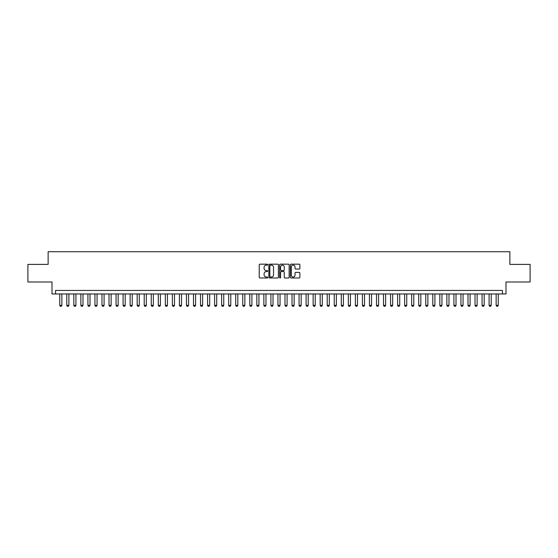 <?xml version="1.0" encoding="UTF-8"?>
<svg xmlns="http://www.w3.org/2000/svg" width="558" height="558" viewBox="0 0 558 558"><rect width="100%" height="100%" fill="white"/><g stroke="black" fill="none" stroke-linecap="round" stroke-linejoin="round"><path stroke-width="0.84" d="M267.735 264.659A0.481 0.481 0 0 0 267.254 264.171L259.916 264.171A0.691 0.691 0 0 0 259.226 264.862L259.226 277.298A0.691 0.691 0 0 0 259.916 277.989L267.254 277.989A0.481 0.481 0 0 0 267.735 277.507A0.481 0.481 0 0 0 267.254 277.026L266.305 277.026A2.211 2.211 0 0 1 264.094 274.815L264.094 273.776A2.211 2.211 0 0 1 266.305 271.565L267.254 271.565A0.481 0.481 0 0 0 267.735 271.083A0.481 0.481 0 0 0 267.254 270.595L266.305 270.595A2.211 2.211 0 0 1 264.094 268.384L264.094 267.352A2.211 2.211 0 0 1 266.305 265.141L267.254 265.141A0.481 0.481 0 0 0 267.735 264.659M299.193 269.047A0.691 0.691 0 0 0 299.883 268.356L299.883 264.862A0.691 0.691 0 0 0 299.193 264.171L291.039 264.171A0.691 0.691 0 0 0 290.348 264.862L290.348 277.298A0.691 0.691 0 0 0 291.039 277.989L299.193 277.989A0.691 0.691 0 0 0 299.883 277.298L299.883 273.085A0.691 0.691 0 0 0 299.193 272.395L295.705 272.395A0.691 0.691 0 0 0 295.015 273.085L295.015 275.178A1.848 1.848 0 0 1 293.166 277.026A1.848 1.848 0 0 1 291.318 275.178L291.318 266.989A1.848 1.848 0 0 1 293.166 265.141A1.848 1.848 0 0 1 295.015 266.989L295.015 268.356A0.691 0.691 0 0 0 295.705 269.047L299.193 269.047M502.472 293.954L505.994 293.954L505.994 281.992L530.1 281.992L530.1 264.394L509.866 264.394L509.866 251.728L48.134 251.728L48.134 264.394L27.9 264.394L27.9 281.992L52.006 281.992L52.006 293.954L502.472 293.954L502.472 290.439L55.528 290.439L55.528 293.954M278.393 264.862A0.691 0.691 0 0 0 277.703 264.171L269.549 264.171A0.691 0.691 0 0 0 268.858 264.862L268.858 277.298A0.691 0.691 0 0 0 269.549 277.989L277.703 277.989A0.691 0.691 0 0 0 278.393 277.298L278.393 264.862M280.297 264.171L288.451 264.171A0.691 0.691 0 0 1 289.142 264.862L289.142 277.298A0.691 0.691 0 0 1 288.451 277.989L284.957 277.989A0.691 0.691 0 0 1 284.266 277.298L284.266 272.255A0.691 0.691 0 0 0 283.576 271.565L281.26 271.565A0.691 0.691 0 0 0 280.569 272.255L280.569 277.507A0.481 0.481 0 0 1 280.088 277.989A0.481 0.481 0 0 1 279.607 277.507L279.607 264.862A0.691 0.691 0 0 1 280.297 264.171M270.309 265.141A0.481 0.481 0 0 0 269.828 265.622L269.828 276.538A0.481 0.481 0 0 0 270.309 277.026L271.314 277.026A2.211 2.211 0 0 0 273.525 274.815L273.525 267.352A2.211 2.211 0 0 0 271.314 265.141L270.309 265.141M284.266 267.024A1.848 1.848 0 0 0 282.418 265.176A1.848 1.848 0 0 0 280.569 267.024L280.569 269.905A0.691 0.691 0 0 0 281.26 270.595L283.576 270.595A0.691 0.691 0 0 0 284.266 269.905L284.266 267.024M59.748 293.954L59.748 305.359L61.861 305.359L61.861 293.954M61.861 305.359L61.331 306.272L60.278 306.272L59.748 305.359M66.786 293.954L66.786 305.359L68.899 305.359L68.899 293.954M68.899 305.359L68.369 306.272L67.316 306.272L66.786 305.359M73.823 293.954L73.823 305.359L75.937 305.359L75.937 293.954M75.937 305.359L75.407 306.272L74.353 306.272L73.823 305.359M80.868 293.954L80.868 305.359L82.975 305.359L82.975 293.954M82.975 305.359L82.451 306.272L81.391 306.272L80.868 305.359M87.906 293.954L87.906 305.359L90.012 305.359L90.012 293.954M90.012 305.359L89.489 306.272L88.429 306.272L87.906 305.359M94.944 293.954L94.944 305.359L97.057 305.359L97.057 293.954M97.057 305.359L96.527 306.272L95.467 306.272L94.944 305.359M101.981 293.954L101.981 305.359L104.095 305.359L104.095 293.954M104.095 305.359L103.565 306.272L102.512 306.272L101.981 305.359M109.019 293.954L109.019 305.359L111.133 305.359L111.133 293.954M111.133 305.359L110.603 306.272L109.549 306.272L109.019 305.359M116.057 293.954L116.057 305.359L118.17 305.359L118.17 293.954M118.17 305.359L117.64 306.272L116.587 306.272L116.057 305.359M123.095 293.954L123.095 305.359L125.208 305.359L125.208 293.954M125.208 305.359L124.678 306.272L123.625 306.272L123.095 305.359M130.133 293.954L130.133 305.359L132.246 305.359L132.246 293.954M132.246 305.359L131.716 306.272L130.663 306.272L130.133 305.359M137.17 293.954L137.17 305.359L139.284 305.359L139.284 293.954M139.284 305.359L138.754 306.272L137.7 306.272L137.17 305.359M144.215 293.954L144.215 305.359L146.322 305.359L146.322 293.954M146.322 305.359L145.798 306.272L144.738 306.272L144.215 305.359M151.253 293.954L151.253 305.359L153.359 305.359L153.359 293.954M153.359 305.359L152.836 306.272L151.776 306.272L151.253 305.359M158.291 293.954L158.291 305.359L160.397 305.359L160.397 293.954M160.397 305.359L159.874 306.272L158.814 306.272L158.291 305.359M165.328 293.954L165.328 305.359L167.442 305.359L167.442 293.954M167.442 305.359L166.912 306.272L165.859 306.272L165.328 305.359M172.366 293.954L172.366 305.359L174.48 305.359L174.48 293.954M174.48 305.359L173.95 306.272L172.896 306.272L172.366 305.359M179.404 293.954L179.404 305.359L181.517 305.359L181.517 293.954M181.517 305.359L180.987 306.272L179.934 306.272L179.404 305.359M186.442 293.954L186.442 305.359L188.555 305.359L188.555 293.954M188.555 305.359L188.025 306.272L186.972 306.272L186.442 305.359M193.48 293.954L193.48 305.359L195.593 305.359L195.593 293.954M195.593 305.359L195.063 306.272L194.01 306.272L193.48 305.359M200.517 293.954L200.517 305.359L202.631 305.359L202.631 293.954M202.631 305.359L202.101 306.272L201.047 306.272L200.517 305.359M207.562 293.954L207.562 305.359L209.669 305.359L209.669 293.954M209.669 305.359L209.145 306.272L208.085 306.272L207.562 305.359M214.6 293.954L214.6 305.359L216.706 305.359L216.706 293.954M216.706 305.359L216.183 306.272L215.123 306.272L214.6 305.359M221.638 293.954L221.638 305.359L223.744 305.359L223.744 293.954M223.744 305.359L223.221 306.272L222.161 306.272L221.638 305.359M228.675 293.954L228.675 305.359L230.789 305.359L230.789 293.954M230.789 305.359L230.259 306.272L229.205 306.272L228.675 305.359M235.713 293.954L235.713 305.359L237.827 305.359L237.827 293.954M237.827 305.359L237.296 306.272L236.243 306.272L235.713 305.359M242.751 293.954L242.751 305.359L244.864 305.359L244.864 293.954M244.864 305.359L244.334 306.272L243.281 306.272L242.751 305.359M249.789 293.954L249.789 305.359L251.902 305.359L251.902 293.954M251.902 305.359L251.372 306.272L250.319 306.272L249.789 305.359M256.826 293.954L256.826 305.359L258.94 305.359L258.94 293.954M258.94 305.359L258.41 306.272L257.357 306.272L256.826 305.359M263.864 293.954L263.864 305.359L265.978 305.359L265.978 293.954M265.978 305.359L265.448 306.272L264.394 306.272L263.864 305.359M270.909 293.954L270.909 305.359L273.015 305.359L273.015 293.954M273.015 305.359L272.492 306.272L271.432 306.272L270.909 305.359M277.947 293.954L277.947 305.359L280.053 305.359L280.053 293.954M280.053 305.359L279.53 306.272L278.47 306.272L277.947 305.359M284.985 293.954L284.985 305.359L287.091 305.359L287.091 293.954M287.091 305.359L286.568 306.272L285.508 306.272L284.985 305.359M292.022 293.954L292.022 305.359L294.136 305.359L294.136 293.954M294.136 305.359L293.606 306.272L292.552 306.272L292.022 305.359M299.06 293.954L299.06 305.359L301.174 305.359L301.174 293.954M301.174 305.359L300.643 306.272L299.59 306.272L299.06 305.359M306.098 293.954L306.098 305.359L308.211 305.359L308.211 293.954M308.211 305.359L307.681 306.272L306.628 306.272L306.098 305.359M313.136 293.954L313.136 305.359L315.249 305.359L315.249 293.954M315.249 305.359L314.719 306.272L313.666 306.272L313.136 305.359M320.173 293.954L320.173 305.359L322.287 305.359L322.287 293.954M322.287 305.359L321.757 306.272L320.704 306.272L320.173 305.359M327.211 293.954L327.211 305.359L329.325 305.359L329.325 293.954M329.325 305.359L328.795 306.272L327.741 306.272L327.211 305.359M334.256 293.954L334.256 305.359L336.362 305.359L336.362 293.954M336.362 305.359L335.839 306.272L334.779 306.272L334.256 305.359M341.294 293.954L341.294 305.359L343.4 305.359L343.4 293.954M343.4 305.359L342.877 306.272L341.817 306.272L341.294 305.359M348.332 293.954L348.332 305.359L350.438 305.359L350.438 293.954M350.438 305.359L349.915 306.272L348.855 306.272L348.332 305.359M355.369 293.954L355.369 305.359L357.483 305.359L357.483 293.954M357.483 305.359L356.953 306.272L355.899 306.272L355.369 305.359M362.407 293.954L362.407 305.359L364.52 305.359L364.52 293.954M364.52 305.359L363.99 306.272L362.937 306.272L362.407 305.359M369.445 293.954L369.445 305.359L371.558 305.359L371.558 293.954M371.558 305.359L371.028 306.272L369.975 306.272L369.445 305.359M376.483 293.954L376.483 305.359L378.596 305.359L378.596 293.954M378.596 305.359L378.066 306.272L377.013 306.272L376.483 305.359M383.52 293.954L383.52 305.359L385.634 305.359L385.634 293.954M385.634 305.359L385.104 306.272L384.05 306.272L383.52 305.359M390.558 293.954L390.558 305.359L392.672 305.359L392.672 293.954M392.672 305.359L392.141 306.272L391.088 306.272L390.558 305.359M397.603 293.954L397.603 305.359L399.709 305.359L399.709 293.954M399.709 305.359L399.186 306.272L398.126 306.272L397.603 305.359M404.641 293.954L404.641 305.359L406.747 305.359L406.747 293.954M406.747 305.359L406.224 306.272L405.164 306.272L404.641 305.359M411.678 293.954L411.678 305.359L413.785 305.359L413.785 293.954M413.785 305.359L413.262 306.272L412.202 306.272L411.678 305.359M418.716 293.954L418.716 305.359L420.83 305.359L420.83 293.954M420.83 305.359L420.3 306.272L419.246 306.272L418.716 305.359M425.754 293.954L425.754 305.359L427.867 305.359L427.867 293.954M427.867 305.359L427.337 306.272L426.284 306.272L425.754 305.359M432.792 293.954L432.792 305.359L434.905 305.359L434.905 293.954M434.905 305.359L434.375 306.272L433.322 306.272L432.792 305.359M439.83 293.954L439.83 305.359L441.943 305.359L441.943 293.954M441.943 305.359L441.413 306.272L440.36 306.272L439.83 305.359M446.867 293.954L446.867 305.359L448.981 305.359L448.981 293.954M448.981 305.359L448.451 306.272L447.397 306.272L446.867 305.359M453.905 293.954L453.905 305.359L456.019 305.359L456.019 293.954M456.019 305.359L455.488 306.272L454.435 306.272L453.905 305.359M460.943 293.954L460.943 305.359L463.056 305.359L463.056 293.954M463.056 305.359L462.533 306.272L461.473 306.272L460.943 305.359M467.988 293.954L467.988 305.359L470.094 305.359L470.094 293.954M470.094 305.359L469.571 306.272L468.511 306.272L467.988 305.359M475.025 293.954L475.025 305.359L477.132 305.359L477.132 293.954M477.132 305.359L476.609 306.272L475.549 306.272L475.025 305.359M482.063 293.954L482.063 305.359L484.177 305.359L484.177 293.954M484.177 305.359L483.647 306.272L482.593 306.272L482.063 305.359M489.101 293.954L489.101 305.359L491.214 305.359L491.214 293.954M491.214 305.359L490.684 306.272L489.631 306.272L489.101 305.359M496.139 293.954L496.139 305.359L498.252 305.359L498.252 293.954M498.252 305.359L497.722 306.272L496.669 306.272L496.139 305.359"/></g></svg>
